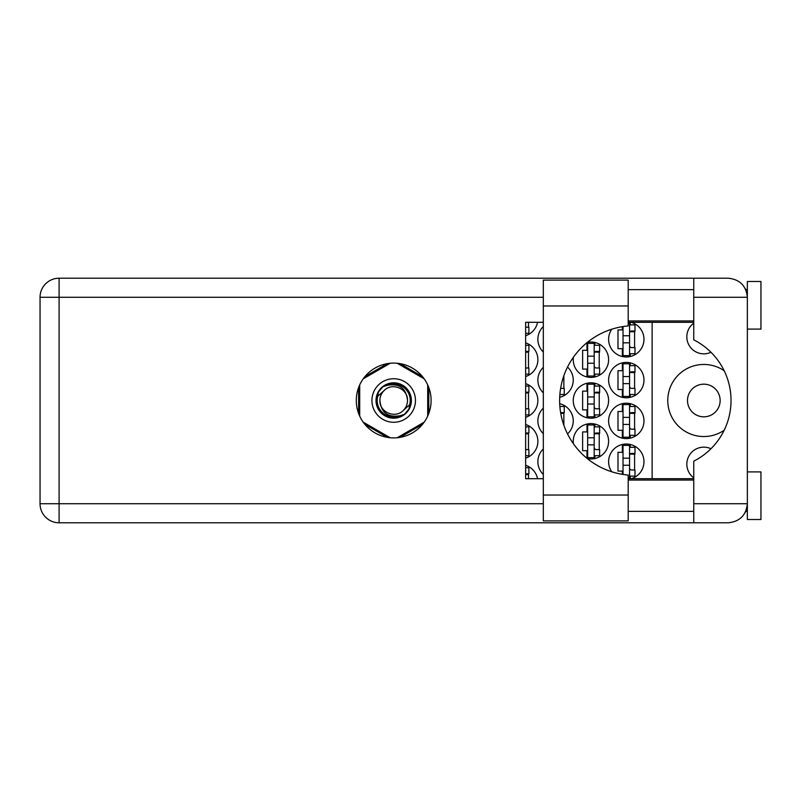 <?xml version="1.0" encoding="UTF-8"?>
<svg xmlns="http://www.w3.org/2000/svg" width="801" height="801" viewBox="0 0 801 801"><rect width="100%" height="100%" fill="white"/><g stroke="black" fill="none" stroke-linecap="round" stroke-linejoin="round"><path stroke-width="1.2" d="M693.756 477.857A17.001 17.001 0 0 1 710.968 448.73M720.149 400.5A16.32 16.32 0 0 1 703.819 416.82A16.32 16.32 0 0 1 687.498 400.5A16.32 16.32 0 0 1 703.819 384.18A16.32 16.32 0 0 1 720.149 400.5M710.968 352.27A17.001 17.001 0 0 1 693.756 323.143M724.174 370.753A36.045 36.045 0 0 0 667.774 400.5A36.045 36.045 0 0 0 724.174 430.247M631.148 478.708A17.682 17.682 0 0 0 626.292 444.024A17.682 17.682 0 0 0 611.764 471.789M543.318 448.95A17.682 17.682 0 0 0 543.318 474.472M608.61 420.905A17.682 17.682 0 0 0 626.292 438.588A17.682 17.682 0 0 0 643.974 420.905A17.682 17.682 0 0 0 626.292 403.223A17.682 17.682 0 0 0 608.61 420.905M543.318 408.14A17.682 17.682 0 0 0 543.318 433.661M567.529 433.922A17.682 17.682 0 0 0 559.709 403.714M608.61 380.095A17.682 17.682 0 0 0 626.292 397.777A17.682 17.682 0 0 0 643.974 380.095A17.682 17.682 0 0 0 626.292 362.412A17.682 17.682 0 0 0 608.61 380.095M543.318 367.339A17.682 17.682 0 0 0 543.318 392.86M559.709 397.286A17.682 17.682 0 0 0 567.529 367.078M611.764 329.211A17.682 17.682 0 0 0 626.292 356.976A17.682 17.682 0 0 0 631.148 322.292M543.318 326.528A17.682 17.682 0 0 0 543.318 352.05M587.353 458.623A17.682 17.682 0 0 0 608.61 441.301A17.682 17.682 0 0 0 590.928 423.619A17.682 17.682 0 0 0 573.416 443.754M525.636 458.132A17.682 17.682 0 0 0 525.636 424.48M573.246 400.5A17.682 17.682 0 0 0 590.928 418.182A17.682 17.682 0 0 0 608.61 400.5A17.682 17.682 0 0 0 590.928 382.818A17.682 17.682 0 0 0 573.246 400.5M525.636 417.321A17.682 17.682 0 0 0 525.636 383.679M573.416 357.246A17.682 17.682 0 0 0 590.928 377.381A17.682 17.682 0 0 0 608.61 359.699A17.682 17.682 0 0 0 587.353 342.377M525.636 376.52A17.682 17.682 0 0 0 525.636 342.868M525.636 335.709A17.682 17.682 0 0 0 537.551 322.292M622.347 444.475L622.347 452.325L617.992 452.325L617.992 471.098L622.347 471.098L622.347 474.322M622.347 403.664L622.347 411.514L617.992 411.514L617.992 430.287L622.347 430.287L622.347 438.137M622.347 362.863L622.347 370.713L617.992 370.713L617.992 389.486L622.347 389.486L622.347 397.336M622.347 326.678L622.347 329.902L617.992 329.902L617.992 348.675L622.347 348.675L622.347 356.525M586.983 424.069L586.983 431.919L582.627 431.919L582.627 450.693L586.983 450.693L586.983 458.322M586.983 383.258L586.983 391.118L582.627 391.118L582.627 409.882L586.983 409.882L586.983 417.742M586.983 342.678L586.983 350.307L582.627 350.307L582.627 369.081L586.983 369.081L586.983 376.931M387.364 363.634L364.936 376.58M422.457 376.58L400.029 363.634M428.795 413.446L428.795 387.554M400.029 437.366L422.457 424.42M364.936 424.42L387.364 437.366M358.608 387.554L358.608 413.446M537.551 478.708A17.682 17.682 0 0 0 525.636 465.291M652.134 322.292L652.134 478.708M528.49 327.188L528.49 322.292M528.49 367.989L528.49 351.399M594.873 376.931L594.873 374.117M594.873 345.281L594.873 342.458M599.228 367.989L599.228 351.399M528.49 408.8L528.49 392.2M594.873 417.742L594.873 414.918M594.873 386.082L594.873 383.258M599.228 408.8L599.228 392.2M528.49 449.601L528.49 433.011M594.873 458.542L594.873 455.719M594.873 426.883L594.873 424.069M599.228 449.601L599.228 433.011M528.49 478.708L528.49 473.812M630.237 356.525L630.237 353.712M630.237 324.876L630.237 322.292M634.592 347.584L634.592 330.993M563.854 388.395L563.854 375.739M630.237 397.336L630.237 394.513M630.237 365.677L630.237 362.863M634.592 388.395L634.592 371.804M563.854 425.261L563.854 412.605M630.237 438.137L630.237 435.323M630.237 406.487L630.237 403.664M634.592 429.196L634.592 412.605M630.237 478.708L630.237 476.124M630.237 447.288L630.237 444.475M634.592 470.007L634.592 453.416M628.194 322.973L629.556 322.973L629.556 355.614L623.028 355.614L623.028 326.568M629.556 324.876L634.993 324.876L634.993 330.993L631.729 330.993A2.173 2.173 90 0 0 629.556 333.166M629.556 353.712L634.993 353.712L634.993 347.584L631.729 347.584A2.173 2.173 90 0 1 629.556 345.411M629.556 331.644L634.933 331.814M629.906 331.284L634.592 331.524M629.556 342.828L623.028 342.828L629.556 342.828M629.556 335.759L623.028 335.759M628.194 495.038L628.194 520.88L543.318 520.88L543.318 280.12L628.194 280.12L628.194 325.947A74.813 74.813 0 0 0 559.639 400.5A74.813 74.813 0 0 0 628.194 475.053L628.194 495.038L543.318 495.038M747.353 471.909L760.95 471.909L760.95 519.519L747.353 519.519L747.353 503.739C746.142 515.223 739.794 521.571 728.309 522.783L693.756 522.783L693.756 503.739L747.353 503.739L747.353 281.481L760.95 281.481L760.95 329.091L747.353 329.091M747.353 289.642L745.761 289.642L745.1 288.28L746.973 293.506M746.152 510.377L745.1 512.72L745.761 511.358L747.353 511.358M393.702 363.093A37.407 37.407 0 0 0 356.295 400.5A37.407 37.407 0 0 0 393.702 437.907A37.407 37.407 0 0 0 431.108 400.5A37.407 37.407 0 0 0 393.702 363.093M628.194 511.358L693.756 511.358M628.194 480.069L693.756 480.069M628.194 320.931L693.756 320.931M628.194 289.642L693.756 289.642M693.756 297.261L693.756 278.217L728.309 278.217C739.794 279.429 746.142 285.777 747.353 297.261L693.756 297.261L693.756 339.834A68.005 68.005 0 0 1 693.756 461.166L693.756 503.739M693.756 522.783L59.094 522.783A19.044 19.044 0 0 1 40.05 503.739L40.05 297.261A19.044 19.044 0 0 1 59.094 278.217L693.756 278.217M693.756 478.708L628.194 478.708M543.318 478.708L525.636 478.708L525.636 322.292L543.318 322.292M628.194 322.292L693.756 322.292M747.353 503.739L746.983 507.433M525.636 333.306L528.9 333.306L528.9 327.188L525.636 327.188M525.636 345.281L528.9 345.281L528.9 351.399L525.636 351.399M525.636 374.117L528.9 374.117L528.9 367.989L525.636 367.989M525.636 352.13L528.49 352.2M525.636 351.719L528.49 351.929M594.192 343.369L594.192 376.019L587.664 376.019L587.664 343.369L594.192 343.369M594.192 345.281L599.629 345.281L599.629 351.399L596.365 351.399A2.173 2.173 90 0 0 594.192 353.571M594.192 374.117L599.629 374.117L599.629 367.989L596.365 367.989A2.173 2.173 90 0 1 594.192 365.817M594.192 352.05L599.569 352.21M594.542 351.679L599.228 351.929M594.192 363.233L587.664 363.233L594.192 363.233M594.192 356.155L587.664 356.155M525.636 386.082L528.9 386.082L528.9 392.2L525.636 392.2M525.636 414.918L528.9 414.918L528.9 408.8L525.636 408.8M525.636 392.931L528.49 393.011M525.636 392.53L528.49 392.74M594.192 384.18L594.192 416.82L587.664 416.82L587.664 384.18L594.192 384.18M594.192 386.082L599.629 386.082L599.629 392.2L596.365 392.2A2.173 2.173 90 0 0 594.192 394.382M594.192 414.918L599.629 414.918L599.629 408.8L596.365 408.8A2.173 2.173 90 0 1 594.192 406.618M594.192 392.85L599.569 393.021M594.542 392.49L599.228 392.74M594.192 404.034L587.664 404.034L594.192 404.034M594.192 396.966L587.664 396.966M525.636 426.883L528.9 426.883L528.9 433.011L525.636 433.011M525.636 455.719L528.9 455.719L528.9 449.601L525.636 449.601M525.636 433.741L528.49 433.812M525.636 433.331L528.49 433.541M594.192 424.981L594.192 457.631L587.664 457.631L587.664 424.981L594.192 424.981M594.192 426.883L599.629 426.883L599.629 433.011L596.365 433.011A2.173 2.173 90 0 0 594.192 435.183M594.192 455.719L599.629 455.719L599.629 449.601L596.365 449.601A2.173 2.173 90 0 1 594.192 447.429M594.192 433.661L599.569 433.822M594.542 433.291L599.228 433.541M594.192 444.845L587.664 444.845L594.192 444.845M594.192 437.767L587.664 437.767M525.636 467.694L528.9 467.694L528.9 473.812L525.636 473.812M525.636 474.542L528.49 474.623M525.636 474.142L528.49 474.342M559.879 394.513L564.264 394.513L564.264 388.395L561 388.395A2.173 2.173 90 0 1 560.63 388.365M629.556 363.774L629.556 396.415L623.028 396.415L623.028 363.774L629.556 363.774M629.556 365.677L634.993 365.677L634.993 371.804L631.729 371.804A2.173 2.173 90 0 0 629.556 373.977M629.556 394.513L634.993 394.513L634.993 388.395L631.729 388.395A2.173 2.173 90 0 1 629.556 386.222M629.556 372.445L634.933 372.615M629.906 372.085L634.592 372.335M629.556 383.629L623.028 383.629L629.556 383.629M629.556 376.56L623.028 376.56M559.879 406.487L564.264 406.487L564.264 412.605L561 412.605A2.173 2.173 90 0 0 560.63 412.635M560.75 413.326L563.854 413.416M560.68 412.926L563.854 413.136M629.556 404.585L629.556 437.226L623.028 437.226L623.028 404.585L629.556 404.585M629.556 406.487L634.993 406.487L634.993 412.605L631.729 412.605A2.173 2.173 90 0 0 629.556 414.778M629.556 435.323L634.993 435.323L634.993 429.196L631.729 429.196A2.173 2.173 90 0 1 629.556 427.023M629.556 413.256L634.933 413.416M629.906 412.895L634.592 413.136M629.556 424.44L623.028 424.44L629.556 424.44M629.556 417.371L623.028 417.371M629.556 458.172L623.028 458.172L623.028 445.386L629.556 445.386L629.556 478.027L628.194 478.027M623.028 458.172L623.028 474.432M629.556 447.288L634.993 447.288L634.993 453.416L631.729 453.416A2.173 2.173 90 0 0 629.556 455.589M629.556 476.124L634.993 476.124L634.993 470.007L631.729 470.007A2.173 2.173 90 0 1 629.556 467.834M629.556 454.057L634.933 454.227M629.906 453.696L634.592 453.947M629.556 465.241L623.028 465.241L629.556 465.241M371.934 400.5A21.767 21.767 0 0 0 393.702 422.267A21.767 21.767 0 0 0 415.459 400.5A21.767 21.767 0 0 0 393.702 378.733A21.767 21.767 0 0 0 371.934 400.5M376.019 400.5A17.682 17.682 0 0 0 393.702 418.182A17.682 17.682 0 0 0 411.384 400.5A17.682 17.682 0 0 0 393.702 382.818A17.682 17.682 0 0 0 376.019 400.5M377.722 396.295L383.939 390.738A13.807 13.807 0 0 0 379.894 400.5C381.186 412.805 387.984 417.852 400.3 415.649L404.475 414.277L408.981 409.001L409.681 404.705A16.531 16.531 0 0 0 387.093 385.351L382.928 386.723L378.422 391.999L377.722 396.295A16.531 16.531 0 0 0 400.3 415.649M383.939 390.738C391.849 381.927 408.14 388.675 407.509 400.5C406.217 388.195 399.409 383.148 387.093 385.351M409.681 404.705L403.464 410.262A13.807 13.807 0 0 0 407.509 400.5M403.464 410.262C395.554 419.073 379.253 412.325 379.894 400.5M397.206 363.264L424.2 378.843M363.203 378.843L390.187 363.264M359.699 416.079L359.699 384.921M390.187 437.736L363.203 422.157M424.2 422.157L397.206 437.736M427.704 384.921L427.704 416.079M543.318 297.261L59.094 297.261L59.094 503.739L543.318 503.739M59.094 522.783L59.094 503.739L40.05 503.739A19.044 19.044 0 0 0 59.094 522.783M40.05 297.261L59.094 297.261L59.094 278.217M628.194 305.962L543.318 305.962"/></g></svg>
